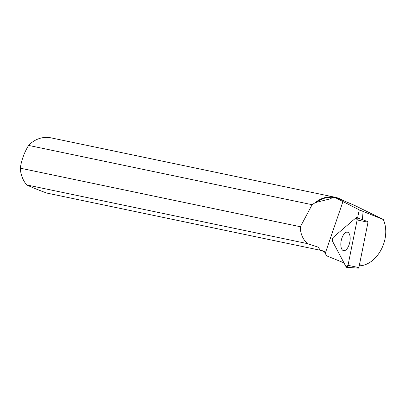 <?xml version="1.0" encoding="UTF-8"?>
<svg xmlns="http://www.w3.org/2000/svg" width="406" height="406" viewBox="0 0 406 406"><rect width="100%" height="100%" fill="white"/><g stroke="black" fill="none" stroke-linecap="round" stroke-linejoin="round"><path stroke-width="0.61" d="M367.704 221.681A0.589 0.269 101.8 0 1 367.877 221.63A0.589 0.269 101.8 0 1 368.003 222.244L358.879 267.61A0.589 0.269 101.8 0 1 358.508 268.143A0.589 0.269 101.8 0 1 358.381 268.041M332.458 241.149L346.125 266.94A2.228 1.025 -78.2 0 0 346.617 267.321A2.228 1.025 -78.2 0 0 348.023 265.306L357.148 219.94A2.228 1.025 -78.2 0 0 356.656 217.606A2.228 1.025 -78.2 0 0 356.011 217.794L333.219 237.368A2.228 1.025 -78.2 0 0 332.458 241.149M346.034 249.802A9.45 4.359 -78.2 0 0 350.109 239.971A9.45 4.359 -78.2 0 0 347.587 232.207A9.45 4.359 -78.2 0 0 344.963 233.029A9.45 4.359 -78.2 0 0 340.857 243.194A9.45 4.359 -78.2 0 0 343.715 250.69A9.45 4.359 -78.2 0 0 346.034 249.802M324.506 251.821L319.989 250.05L324.181 251.273L326.541 255.795L343.963 262.855M315.284 202.604A28.019 24.898 -78.2 0 1 335.31 197.301L51.029 137.857A28.019 24.898 101.8 0 0 28.587 145.414L312.112 204.7L315.284 202.604L330.245 198.849L332.088 197.798L335.808 197.9L359.269 209.877L357.579 217.936A2.071 0.954 -78.2 0 0 357.569 217.936M332.088 197.798L335.163 197.448L337.954 198.28L354.357 205.289L383.31 219.504C391.085 237.094 379.336 261.474 362.893 265.407L359.219 265.92M316.137 202.614A27.598 24.522 -78.2 0 1 334.108 197.519M357.579 217.936L362.391 219.661L363.091 211.435L359.269 209.877M312.112 204.7L300.394 226.746C300.242 233.298 302.566 238.916 307.378 243.605L318.466 247.249L319.989 250.05M335.808 197.9L335.163 197.448M320.466 250.289L46.644 193.033C38.392 189.993 31.744 187.288 26.7 184.918L307.378 243.605M300.394 226.746L20.3 168.18A28.019 24.898 101.8 0 0 26.7 184.918M335.31 197.301A28.019 24.898 -78.2 0 1 339.132 198.468A28.019 24.898 -78.2 0 1 341.532 199.615M20.3 168.18C21.437 160.253 24.203 152.661 28.587 145.414M363.091 211.435L383.31 219.504M359.467 264.682L362.893 265.407M356.011 217.794L333.219 237.368L332.458 241.149L346.125 266.94L348.023 265.306L357.148 219.94L356.011 217.794M368.003 222.244L357.148 219.94M348.023 265.306L358.879 267.61M325.277 253.253L343.004 201.401M367.877 221.63L356.656 217.606M358.508 268.143L346.617 267.321M336.752 198.032L337.954 198.28M326.576 255.81L327.957 256.369"/></g></svg>
